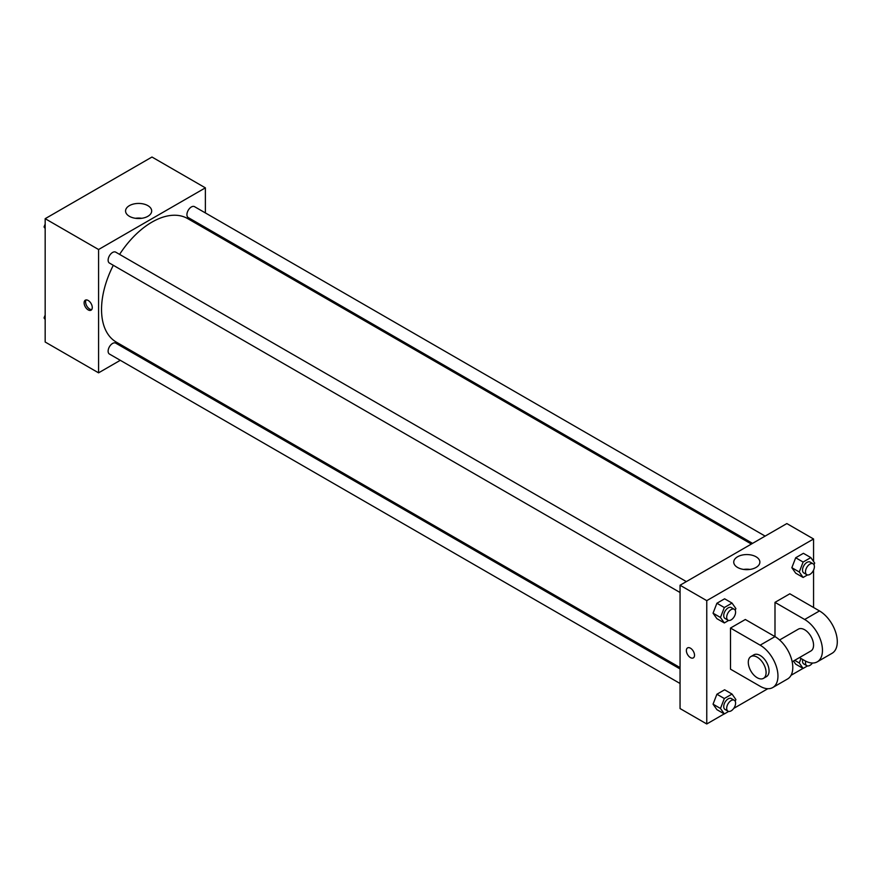 <?xml version="1.0" encoding="UTF-8"?>
<svg xmlns="http://www.w3.org/2000/svg" width="881" height="881" viewBox="0 0 881 881"><rect width="100%" height="100%" fill="white"/><g stroke="black" fill="none" stroke-linecap="round" stroke-linejoin="round"><path stroke-width="1.32" d="M120.29 360.307L98.573 372.839L45.173 342.015L45.173 218.686L151.972 157.027L205.372 187.851L205.372 212.927M134.055 352.356L132.877 353.039M113.308 265.291A71.328 41.176 120 0 0 101.535 309.473A71.328 41.176 120 0 0 116.314 342.114L680.055 667.589M751.383 544.051L187.642 218.576A71.328 41.176 120 0 0 119.596 254.389M205.372 227.463L205.372 228.818M98.573 372.839L98.573 249.521L205.372 187.851M765.149 536.111L194.525 206.661A6.288 3.634 120 0 0 189.668 208.345A6.288 3.634 120 0 0 186.926 214.678A6.288 3.634 120 0 0 188.226 217.563L752.561 543.379M680.055 668.954L115.719 343.138A6.288 3.634 120 0 0 110.874 344.823A6.288 3.634 120 0 0 108.121 351.156A6.288 3.634 120 0 0 109.431 354.041L680.055 683.491M680.055 592.506L109.431 263.056A6.288 3.634 -60 0 1 109.431 255.787A6.288 3.634 -60 0 1 115.719 252.153L686.343 581.603M98.573 249.521L45.173 218.686M129.386 216.308A13.061 7.544 180 0 1 125.565 210.977A13.061 7.544 180 0 1 138.625 203.434A13.061 7.544 180 0 1 151.686 210.977A13.061 7.544 180 0 1 143.625 217.948A13.061 7.544 180 0 1 129.386 216.308M92.274 307.546A5.771 3.326 60 0 1 91.073 310.178A5.771 3.326 60 0 1 85.303 306.852A5.771 3.326 60 0 1 85.303 300.19A5.771 3.326 60 0 1 89.752 301.731A5.771 3.326 60 0 1 92.274 307.546M91.723 309.583A5.771 3.326 60 0 1 86.801 305.993A5.771 3.326 60 0 1 86.151 299.925M135.454 218.301A13.061 7.544 180 0 1 141.786 218.301M724.237 713.885L706.76 723.973L680.055 708.555L680.055 585.237L786.854 523.567L813.559 538.985L813.559 561.472M45.173 228.531L44.05 226.935L45.173 224.049M47.849 217.144L55.701 212.607M45.173 227.584L44.05 226.935M126.655 171.652L134.496 167.115M45.173 319.528L44.05 317.931L45.173 315.035M45.173 318.57L44.05 317.931M728.686 620.433L724.325 622.944L720.471 617.471L724.325 607.538L732.034 603.078L735.888 608.562L735.206 610.302M734.291 609.278L731.318 607.571A6.288 3.634 120 0 0 726.473 609.256A6.288 3.634 120 0 0 723.73 615.588A6.288 3.634 120 0 0 725.03 618.462L727.992 620.18A6.288 3.634 120 0 0 734.291 616.546A6.288 3.634 120 0 0 734.291 609.278A6.288 3.634 120 0 0 729.435 610.962A6.288 3.634 120 0 0 726.693 617.295A6.288 3.634 120 0 0 727.992 620.18M724.325 622.944L716.903 618.671L713.048 613.187L716.903 603.254L724.611 598.805L732.034 603.078M720.471 617.471L713.048 613.187L716.903 603.254L724.611 598.805M724.325 607.538L716.903 603.254M807.481 574.941L803.12 577.451L799.265 571.978L803.12 562.045L810.828 557.585L814.683 563.069L814.011 564.809M813.086 563.785L810.124 562.078A6.288 3.634 120 0 0 805.267 563.763A6.288 3.634 120 0 0 802.525 570.095A6.288 3.634 120 0 0 803.824 572.969L806.787 574.687A6.288 3.634 120 0 0 813.086 571.053A6.288 3.634 120 0 0 813.086 563.785A6.288 3.634 120 0 0 808.24 565.47A6.288 3.634 120 0 0 805.487 571.802A6.288 3.634 120 0 0 806.787 574.687M803.12 577.451L795.697 573.179L791.843 567.694L795.697 557.761L803.406 553.312L810.828 557.585M799.265 571.978L791.843 567.694L795.697 557.761L803.406 553.312M803.12 562.045L795.697 557.761M728.686 711.419L724.325 713.94L720.471 708.456L724.325 698.523L732.034 694.074L735.888 699.558L735.206 701.287M734.291 700.263L731.318 698.556A6.288 3.634 120 0 0 726.473 700.241A6.288 3.634 120 0 0 723.73 706.573A6.288 3.634 120 0 0 725.03 709.458L727.992 711.165A6.288 3.634 120 0 0 734.291 707.531A6.288 3.634 120 0 0 734.291 700.263A6.288 3.634 120 0 0 729.435 701.948A6.288 3.634 120 0 0 726.693 708.28A6.288 3.634 120 0 0 727.992 711.165M724.325 713.94L716.903 709.657L713.048 704.172L716.903 694.239L724.611 689.79L732.034 694.074M720.471 708.456L713.048 704.172L716.903 694.239L724.611 689.79M724.325 698.523L716.903 694.239M807.481 665.926L803.12 668.448L799.265 662.964L800.994 658.492M802.712 659.473A6.288 3.634 120 0 0 802.525 661.08A6.288 3.634 120 0 0 803.824 663.966L806.787 665.673A6.288 3.634 120 0 0 812.447 663.019M803.12 668.448L795.697 664.164L793.495 661.025L795.697 664.164M799.265 662.964L794.706 660.332M805.686 661.157A6.288 3.634 120 0 0 805.487 662.787A6.288 3.634 120 0 0 806.787 665.673M690.44 657.6A5.771 3.326 -120 0 0 693.325 657.887A5.771 3.326 60 0 1 690.44 657.6A5.771 3.326 60 0 1 686.673 652.513A5.771 3.326 60 0 1 687.554 647.898A5.771 3.326 -120 0 0 686.673 652.513A5.771 3.326 -120 0 0 690.44 657.6M687.554 647.898A5.771 3.326 60 0 1 693.325 651.224A5.771 3.326 60 0 1 693.325 657.887M706.76 723.973L706.76 600.644L680.055 585.237L786.854 523.567M680.055 708.555L680.055 585.237M756.041 556.781A13.061 7.544 180 0 1 759.874 562.111A13.061 7.544 180 0 1 746.802 569.655A13.061 7.544 180 0 1 733.741 562.111A13.061 7.544 180 0 1 741.802 555.14A13.061 7.544 180 0 1 756.041 556.781M706.76 600.644L813.559 538.985M749.973 569.423A13.061 7.544 0 0 0 743.641 569.423M813.559 570.139L813.559 607.505M803.032 668.393L791.05 675.309M767.825 688.711L733.73 708.401M795.697 573.179L791.843 567.694M716.903 618.671L713.048 613.187M716.903 709.657L713.048 704.172M730.492 628.054L760.16 645.178A25.175 14.537 60 0 1 776.602 667.369A25.175 14.537 60 0 1 772.747 687.543A25.175 14.537 60 0 1 760.16 686.288L730.492 669.164L730.492 628.054L745.326 619.486L774.994 636.622L774.994 602.362L789.828 593.794L819.495 610.929A25.175 14.537 60 0 1 835.937 633.109A25.175 14.537 60 0 1 832.082 653.284L817.249 661.851A25.175 14.537 60 0 1 804.661 660.596L799.441 657.589M772.747 687.543L787.581 678.976A25.175 14.537 -120 0 0 791.435 658.801A25.175 14.537 -120 0 0 774.994 636.622L760.16 645.178M779.597 639.98L798.362 629.144A12.587 7.268 60 0 1 808.064 632.514A12.587 7.268 60 0 1 813.559 645.178A12.587 7.268 60 0 1 810.949 650.949L792.184 661.785M819.495 610.929L804.661 619.486L774.994 602.362M804.661 619.486A25.175 14.537 60 0 1 821.103 641.676A25.175 14.537 60 0 1 817.249 661.851M750.898 656.554L753.861 654.836A12.587 7.268 60 0 1 763.563 658.206A12.587 7.268 60 0 1 769.058 670.882A12.587 7.268 60 0 1 766.448 676.641L763.486 678.348A12.587 7.268 60 0 1 750.898 671.08A12.587 7.268 60 0 1 750.898 656.554A12.587 7.268 60 0 1 760.6 659.924A12.587 7.268 60 0 1 766.096 672.588A12.587 7.268 60 0 1 763.486 678.348"/></g></svg>
